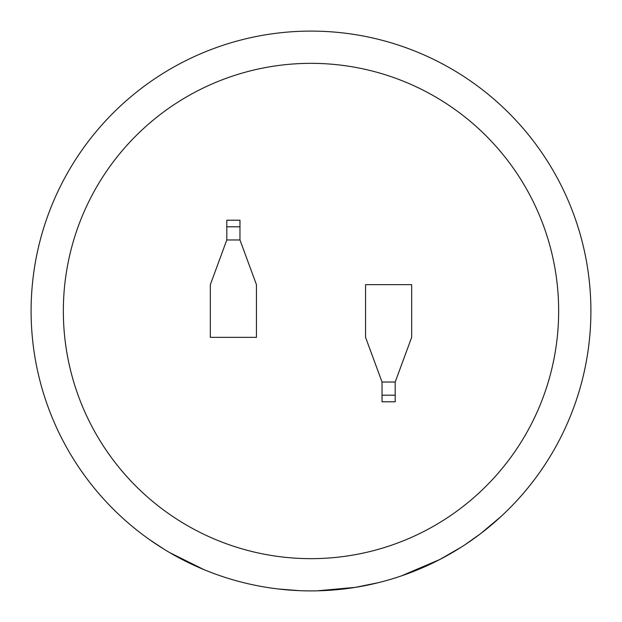 <?xml version="1.0" encoding="UTF-8"?>
<svg xmlns="http://www.w3.org/2000/svg" width="622" height="622" viewBox="0 0 622 622"><rect width="100%" height="100%" fill="white"/><g stroke="black" fill="none" stroke-linecap="round" stroke-linejoin="round"><path stroke-width="0.93" d="M311 63.343A247.657 247.657 0 0 0 63.343 311A247.657 247.657 0 0 0 311 558.657A247.657 247.657 0 0 0 558.657 311A247.657 247.657 0 0 0 311 63.343M401.384 575.902L439.863 559.473L461.384 547.065M429.895 564.395L433.783 562.529M391.759 578.996L397.295 577.263M423.691 567.21L427.718 565.406M465.015 544.716L480.479 533.762L501.083 516.454M314.079 590.884L317.22 590.83M378.23 582.705L355.341 587.362M317.018 590.838L355.426 587.355M311 31.1A279.9 279.9 0 0 1 590.9 311A279.9 279.9 0 0 1 311 590.9A279.9 279.9 0 0 1 31.1 311A279.9 279.9 0 0 1 311 31.1A279.9 279.9 0 0 0 31.1 311A279.9 279.9 0 0 0 311 590.9M395.203 382.032L411.663 337.342L411.663 284.658L365.565 284.658L365.565 337.342L382.032 382.032L382.032 401.789L395.203 401.789L395.203 382.032L382.032 382.032M226.797 239.968L210.337 284.658L210.337 337.342L256.435 337.342L256.435 284.658L239.968 239.968L239.968 220.211L226.797 220.211L226.797 239.968L239.968 239.968M278.485 589.003L299.306 590.659M269.987 587.876L274.364 588.49M229.378 578.732L233.615 579.992M259.242 586.072L263.487 586.841M219.768 575.614L225.265 577.449M149.249 539.429L164.107 549.257M169.658 552.593L203.806 569.558M226.797 226.797L239.968 226.797M395.203 395.203L382.032 395.203"/></g></svg>
